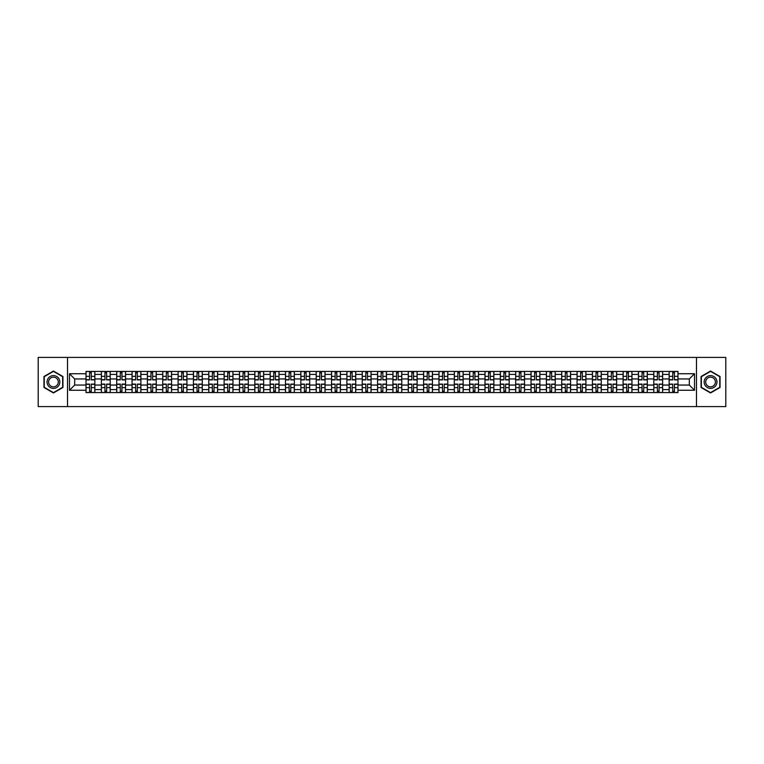 <?xml version="1.0" encoding="UTF-8"?>
<svg xmlns="http://www.w3.org/2000/svg" width="764" height="764" viewBox="0 0 764 764"><rect width="100%" height="100%" fill="white"/><g stroke="black" fill="none" stroke-linecap="round" stroke-linejoin="round"><path stroke-width="1.15" d="M696.481 406.591L725.8 406.591L725.8 357.409L38.2 357.409L38.2 406.591L696.481 406.591L696.481 357.409M101.354 392.572L101.354 374.427L94.86 374.427L94.86 392.572M94.86 374.427L94.86 371.428M101.354 374.427L101.354 371.428M110.207 371.428L110.207 392.572M116.701 392.572L116.701 371.428M125.554 371.428L125.554 392.572M132.048 392.572L132.048 371.428M140.901 371.428L140.901 392.572M147.385 392.572L147.385 371.428M156.248 371.428L156.248 392.572M162.732 392.572L162.732 371.428M171.585 371.428L171.585 392.572M178.079 392.572L178.079 371.428M186.932 371.428L186.932 392.572M193.426 392.572L193.426 371.428M202.279 371.428L202.279 392.572M208.773 392.572L208.773 371.428M217.625 371.428L217.625 392.572M224.119 392.572L224.119 371.428M232.972 371.428L232.972 392.572M239.466 392.572L239.466 371.428M248.319 371.428L248.319 392.572M254.813 392.572L254.813 371.428M263.666 371.428L263.666 392.572M270.15 392.572L270.15 371.428M279.003 371.428L279.003 392.572M285.497 392.572L285.497 371.428M294.35 371.428L294.35 392.572M300.844 392.572L300.844 371.428M309.697 371.428L309.697 392.572M316.191 392.572L316.191 371.428M325.044 371.428L325.044 392.572M331.538 392.572L331.538 371.428M340.391 371.428L340.391 392.572M346.885 392.572L346.885 371.428M355.738 371.428L355.738 392.572M362.231 392.572L362.231 371.428M371.084 371.428L371.084 392.572M377.569 392.572L377.569 371.428M386.431 371.428L386.431 392.572M392.916 392.572L392.916 371.428M401.768 371.428L401.768 392.572M408.262 392.572L408.262 371.428M417.115 371.428L417.115 392.572M423.609 392.572L423.609 371.428M432.462 371.428L432.462 392.572M438.956 392.572L438.956 371.428M447.809 371.428L447.809 392.572M454.303 392.572L454.303 371.428M463.156 371.428L463.156 392.572M469.65 392.572L469.65 371.428M478.503 371.428L478.503 392.572M484.997 392.572L484.997 371.428M493.85 371.428L493.85 392.572M500.334 392.572L500.334 371.428M509.187 371.428L509.187 392.572M515.681 392.572L515.681 371.428M524.534 371.428L524.534 392.572M531.028 392.572L531.028 371.428M539.881 371.428L539.881 392.572M546.375 392.572L546.375 371.428M555.227 371.428L555.227 392.572M561.721 392.572L561.721 371.428M570.574 371.428L570.574 392.572M577.068 392.572L577.068 371.428M585.921 371.428L585.921 392.572M592.415 392.572L592.415 371.428M601.268 371.428L601.268 392.572M607.752 392.572L607.752 371.428M616.615 371.428L616.615 392.572M623.099 392.572L623.099 371.428M631.952 371.428L631.952 392.572M638.446 392.572L638.446 371.428M647.299 371.428L647.299 392.572M653.793 392.572L653.793 371.428M662.646 371.428L662.646 392.572M669.14 392.572L669.14 371.428M669.14 385.046L662.646 385.046M653.793 385.046L647.299 385.046M638.446 385.046L631.952 385.046M623.099 385.046L616.615 385.046M607.752 385.046L601.268 385.046M592.415 385.046L585.921 385.046M577.068 385.046L570.574 385.046M561.721 385.046L555.227 385.046M546.375 385.046L539.881 385.046M531.028 385.046L524.534 385.046M515.681 385.046L509.187 385.046M500.334 385.046L493.85 385.046M484.997 385.046L478.503 385.046M469.65 385.046L463.156 385.046M454.303 385.046L447.809 385.046M438.956 385.046L432.462 385.046M423.609 385.046L417.115 385.046M408.262 385.046L401.768 385.046M392.916 385.046L386.431 385.046M377.569 385.046L371.084 385.046M362.231 385.046L355.738 385.046M346.885 385.046L340.391 385.046M331.538 385.046L325.044 385.046M316.191 385.046L309.697 385.046M300.844 385.046L294.35 385.046M285.497 385.046L279.003 385.046M270.15 385.046L263.666 385.046M254.813 385.046L248.319 385.046M239.466 385.046L232.972 385.046M224.119 385.046L217.625 385.046M208.773 385.046L202.279 385.046M193.426 385.046L186.932 385.046M178.079 385.046L171.585 385.046M162.732 385.046L156.248 385.046M147.385 385.046L140.901 385.046M132.048 385.046L125.554 385.046M116.701 385.046L110.207 385.046M101.354 385.046L94.86 385.046M669.14 378.954L662.646 378.954M653.793 378.954L647.299 378.954M638.446 378.954L631.952 378.954M623.099 378.954L616.615 378.954M607.752 378.954L601.268 378.954M592.415 378.954L585.921 378.954M577.068 378.954L570.574 378.954M561.721 378.954L555.227 378.954M546.375 378.954L539.881 378.954M531.028 378.954L524.534 378.954M515.681 378.954L509.187 378.954M500.334 378.954L493.85 378.954M484.997 378.954L478.503 378.954M469.65 378.954L463.156 378.954M454.303 378.954L447.809 378.954M438.956 378.954L432.462 378.954M423.609 378.954L417.115 378.954M408.262 378.954L401.768 378.954M392.916 378.954L386.431 378.954M377.569 378.954L371.084 378.954M362.231 378.954L355.738 378.954M346.885 378.954L340.391 378.954M331.538 378.954L325.044 378.954M316.191 378.954L309.697 378.954M300.844 378.954L294.35 378.954M285.497 378.954L279.003 378.954M270.15 378.954L263.666 378.954M254.813 378.954L248.319 378.954M239.466 378.954L232.972 378.954M224.119 378.954L217.625 378.954M208.773 378.954L202.279 378.954M193.426 378.954L186.932 378.954M178.079 378.954L171.585 378.954M162.732 378.954L156.248 378.954M147.385 378.954L140.901 378.954M132.048 378.954L125.554 378.954M116.701 378.954L110.207 378.954M101.354 378.954L94.86 378.954M74.691 385.046L86.007 385.046L86.007 378.954L74.691 378.954L74.691 385.046L69.486 390.261L69.486 373.739L86.007 373.739L86.007 378.954M677.993 378.954L677.993 385.046L689.309 385.046L689.309 378.954L677.993 378.954L677.993 371.428L86.007 371.428L86.007 373.739M677.993 373.739L694.514 373.739L694.514 390.261L677.993 390.261L677.993 385.046M86.007 385.046L86.007 392.572L677.993 392.572L677.993 390.261M86.007 390.261L69.486 390.261M67.519 406.591L67.519 357.409M62.944 376.518L53.451 371.037L43.959 376.518L43.959 387.482L53.451 392.963L62.944 387.482L62.944 376.518M720.041 376.518L710.549 371.037L701.056 376.518L701.056 387.482L710.549 392.963L720.041 387.482L720.041 376.518M91.269 391.101L89.598 391.101M89.598 372.899L91.269 372.899M106.616 391.101L104.945 391.101M104.945 372.899L106.616 372.899M121.963 391.101L120.292 391.101M120.292 372.899L121.963 372.899M137.31 391.101L135.639 391.101M135.639 372.899L137.31 372.899M152.657 391.101L150.976 391.101M150.976 372.899L152.657 372.899M167.994 391.101L166.323 391.101M166.323 372.899L167.994 372.899M183.341 391.101L181.67 391.101M181.67 372.899L183.341 372.899M198.688 391.101L197.017 391.101M197.017 372.899L198.688 372.899M214.035 391.101L212.363 391.101M212.363 372.899L214.035 372.899M229.381 391.101L227.71 391.101M227.71 372.899L229.381 372.899M244.728 391.101L243.057 391.101M243.057 372.899L244.728 372.899M260.075 391.101L258.404 391.101M258.404 372.899L260.075 372.899M275.412 391.101L273.741 391.101M273.741 372.899L275.412 372.899M290.759 391.101L289.088 391.101M289.088 372.899L290.759 372.899M306.106 391.101L304.435 391.101M304.435 372.899L306.106 372.899M321.453 391.101L319.782 391.101M319.782 372.899L321.453 372.899M336.8 391.101L335.129 391.101M335.129 372.899L336.8 372.899M352.147 391.101L350.475 391.101M350.475 372.899L352.147 372.899M367.494 391.101L365.822 391.101M365.822 372.899L367.494 372.899M382.84 391.101L381.16 391.101M381.16 372.899L382.84 372.899M398.178 391.101L396.506 391.101M396.506 372.899L398.178 372.899M413.525 391.101L411.853 391.101M411.853 372.899L413.525 372.899M428.871 391.101L427.2 391.101M427.2 372.899L428.871 372.899M444.218 391.101L442.547 391.101M442.547 372.899L444.218 372.899M459.565 391.101L457.894 391.101M457.894 372.899L459.565 372.899M474.912 391.101L473.241 391.101M473.241 372.899L474.912 372.899M490.259 391.101L488.588 391.101M488.588 372.899L490.259 372.899M505.596 391.101L503.925 391.101M503.925 372.899L505.596 372.899M520.943 391.101L519.272 391.101M519.272 372.899L520.943 372.899M536.29 391.101L534.619 391.101M534.619 372.899L536.29 372.899M551.637 391.101L549.965 391.101M549.965 372.899L551.637 372.899M566.984 391.101L565.312 391.101M565.312 372.899L566.984 372.899M582.33 391.101L580.659 391.101M580.659 372.899L582.33 372.899M597.677 391.101L596.006 391.101M596.006 372.899L597.677 372.899M613.024 391.101L611.343 391.101M611.343 372.899L613.024 372.899M628.361 391.101L626.69 391.101M626.69 372.899L628.361 372.899M643.708 391.101L642.037 391.101M642.037 372.899L643.708 372.899M659.055 391.101L657.384 391.101M657.384 372.899L659.055 372.899M674.402 391.101L672.731 391.101M672.731 372.899L674.402 372.899M69.486 373.739L74.691 378.954M689.309 385.046L694.514 390.261M689.309 378.954L694.514 373.739M91.269 379.889L91.269 371.524L94.812 371.524L94.812 379.889L91.269 379.889M89.598 372.803L91.269 372.803M88.118 371.524L86.055 371.524L86.055 379.889L89.598 379.889L89.598 371.524L92.75 371.524M89.598 384.111L89.598 392.476L86.055 392.476L86.055 384.111L89.598 384.111M91.269 391.197L89.598 391.197M92.75 392.476L94.812 392.476L94.812 384.111L91.269 384.111L91.269 392.476L88.118 392.476M106.616 379.889L106.616 371.524L110.159 371.524L110.159 379.889L106.616 379.889M104.945 372.803L106.616 372.803M103.465 371.524L101.402 371.524L101.402 379.889L104.945 379.889L104.945 371.524L108.087 371.524M121.963 379.889L121.963 371.524L125.506 371.524L125.506 379.889L121.963 379.889M120.292 372.803L121.963 372.803M118.812 371.524L116.749 371.524L116.749 379.889L120.292 379.889L120.292 371.524L123.434 371.524M47.912 385.199A6.399 6.399 0 0 0 56.641 387.539A6.399 6.399 0 0 0 58.981 378.801A6.399 6.399 0 0 0 50.252 376.461A6.399 6.399 0 0 0 47.912 385.199M49.259 384.416A4.842 4.842 0 0 0 55.867 386.192A4.842 4.842 0 0 0 57.644 379.584A4.842 4.842 0 0 0 51.026 377.808A4.842 4.842 0 0 0 49.259 384.416M53.451 371.38L62.648 376.69L62.648 387.31L53.451 392.62L44.245 387.31L44.245 376.69L53.451 371.38M705.019 385.199A6.399 6.399 0 0 0 713.748 387.539A6.399 6.399 0 0 0 716.088 378.801A6.399 6.399 0 0 0 707.359 376.461A6.399 6.399 0 0 0 705.019 385.199M706.356 384.416A4.842 4.842 0 0 0 712.974 386.192A4.842 4.842 0 0 0 714.741 379.584A4.842 4.842 0 0 0 708.132 377.808A4.842 4.842 0 0 0 706.356 384.416M710.549 371.38L719.755 376.69L719.755 387.31L710.549 392.62L701.352 387.31L701.352 376.69L710.549 371.38M104.945 384.111L104.945 392.476L101.402 392.476L101.402 384.111L104.945 384.111M106.616 391.197L104.945 391.197M108.087 392.476L110.159 392.476L110.159 384.111L106.616 384.111L106.616 392.476L103.465 392.476M120.292 384.111L120.292 392.476L116.749 392.476L116.749 384.111L120.292 384.111M121.963 391.197L120.292 391.197M123.434 392.476L125.506 392.476L125.506 384.111L121.963 384.111L121.963 392.476L118.812 392.476M137.31 379.889L137.31 371.524L140.843 371.524L140.843 379.889L137.31 379.889M135.639 372.803L137.31 372.803M134.158 371.524L132.096 371.524L132.096 379.889L135.639 379.889L135.639 371.524L138.781 371.524M152.657 379.889L152.657 371.524L156.19 371.524L156.19 379.889L152.657 379.889M150.976 372.803L152.657 372.803M149.505 371.524L147.442 371.524L147.442 379.889L150.976 379.889L150.976 371.524L154.127 371.524M167.994 379.889L167.994 371.524L171.537 371.524L171.537 379.889L167.994 379.889M166.323 372.803L167.994 372.803M164.852 371.524L162.78 371.524L162.78 379.889L166.323 379.889L166.323 371.524L169.474 371.524M135.639 384.111L135.639 392.476L132.096 392.476L132.096 384.111L135.639 384.111M137.31 391.197L135.639 391.197M138.781 392.476L140.843 392.476L140.843 384.111L137.31 384.111L137.31 392.476L134.158 392.476M150.976 384.111L150.976 392.476L147.442 392.476L147.442 384.111L150.976 384.111M152.657 391.197L150.976 391.197M154.127 392.476L156.19 392.476L156.19 384.111L152.657 384.111L152.657 392.476L149.505 392.476M166.323 384.111L166.323 392.476L162.78 392.476L162.78 384.111L166.323 384.111M167.994 391.197L166.323 391.197M169.474 392.476L171.537 392.476L171.537 384.111L167.994 384.111L167.994 392.476L164.852 392.476M183.341 379.889L183.341 371.524L186.884 371.524L186.884 379.889L183.341 379.889M181.67 372.803L183.341 372.803M180.199 371.524L178.127 371.524L178.127 379.889L181.67 379.889L181.67 371.524L184.821 371.524M181.67 384.111L181.67 392.476L178.127 392.476L178.127 384.111L181.67 384.111M183.341 391.197L181.67 391.197M184.821 392.476L186.884 392.476L186.884 384.111L183.341 384.111L183.341 392.476L180.199 392.476M198.688 379.889L198.688 371.524L202.231 371.524L202.231 379.889L198.688 379.889M197.017 372.803L198.688 372.803M195.546 371.524L193.473 371.524L193.473 379.889L197.017 379.889L197.017 371.524L200.168 371.524M197.017 384.111L197.017 392.476L193.473 392.476L193.473 384.111L197.017 384.111M198.688 391.197L197.017 391.197M200.168 392.476L202.231 392.476L202.231 384.111L198.688 384.111L198.688 392.476L195.546 392.476M214.035 379.889L214.035 371.524L217.578 371.524L217.578 379.889L214.035 379.889M212.363 372.803L214.035 372.803M210.883 371.524L208.82 371.524L208.82 379.889L212.363 379.889L212.363 371.524L215.515 371.524M212.363 384.111L212.363 392.476L208.82 392.476L208.82 384.111L212.363 384.111M214.035 391.197L212.363 391.197M215.515 392.476L217.578 392.476L217.578 384.111L214.035 384.111L214.035 392.476L210.883 392.476M229.381 379.889L229.381 371.524L232.924 371.524L232.924 379.889L229.381 379.889M227.71 372.803L229.381 372.803M226.23 371.524L224.167 371.524L224.167 379.889L227.71 379.889L227.71 371.524L230.852 371.524M227.71 384.111L227.71 392.476L224.167 392.476L224.167 384.111L227.71 384.111M229.381 391.197L227.71 391.197M230.852 392.476L232.924 392.476L232.924 384.111L229.381 384.111L229.381 392.476L226.23 392.476M244.728 379.889L244.728 371.524L248.271 371.524L248.271 379.889L244.728 379.889M243.057 372.803L244.728 372.803M241.577 371.524L239.514 371.524L239.514 379.889L243.057 379.889L243.057 371.524L246.199 371.524M243.057 384.111L243.057 392.476L239.514 392.476L239.514 384.111L243.057 384.111M244.728 391.197L243.057 391.197M246.199 392.476L248.271 392.476L248.271 384.111L244.728 384.111L244.728 392.476L241.577 392.476M260.075 379.889L260.075 371.524L263.609 371.524L263.609 379.889L260.075 379.889M258.404 372.803L260.075 372.803M256.924 371.524L254.861 371.524L254.861 379.889L258.404 379.889L258.404 371.524L261.546 371.524M258.404 384.111L258.404 392.476L254.861 392.476L254.861 384.111L258.404 384.111M260.075 391.197L258.404 391.197M261.546 392.476L263.609 392.476L263.609 384.111L260.075 384.111L260.075 392.476L256.924 392.476M275.412 379.889L275.412 371.524L278.956 371.524L278.956 379.889L275.412 379.889M273.741 372.803L275.412 372.803M272.271 371.524L270.208 371.524L270.208 379.889L273.741 379.889L273.741 371.524L276.893 371.524M273.741 384.111L273.741 392.476L270.208 392.476L270.208 384.111L273.741 384.111M275.412 391.197L273.741 391.197M276.893 392.476L278.956 392.476L278.956 384.111L275.412 384.111L275.412 392.476L272.271 392.476M290.759 379.889L290.759 371.524L294.302 371.524L294.302 379.889L290.759 379.889M289.088 372.803L290.759 372.803M287.617 371.524L285.545 371.524L285.545 379.889L289.088 379.889L289.088 371.524L292.24 371.524M289.088 384.111L289.088 392.476L285.545 392.476L285.545 384.111L289.088 384.111M290.759 391.197L289.088 391.197M292.24 392.476L294.302 392.476L294.302 384.111L290.759 384.111L290.759 392.476L287.617 392.476M306.106 379.889L306.106 371.524L309.649 371.524L309.649 379.889L306.106 379.889M304.435 372.803L306.106 372.803M302.964 371.524L300.892 371.524L300.892 379.889L304.435 379.889L304.435 371.524L307.586 371.524M304.435 384.111L304.435 392.476L300.892 392.476L300.892 384.111L304.435 384.111M306.106 391.197L304.435 391.197M307.586 392.476L309.649 392.476L309.649 384.111L306.106 384.111L306.106 392.476L302.964 392.476M321.453 379.889L321.453 371.524L324.996 371.524L324.996 379.889L321.453 379.889M319.782 372.803L321.453 372.803M318.301 371.524L316.239 371.524L316.239 379.889L319.782 379.889L319.782 371.524L322.933 371.524M319.782 384.111L319.782 392.476L316.239 392.476L316.239 384.111L319.782 384.111M321.453 391.197L319.782 391.197M322.933 392.476L324.996 392.476L324.996 384.111L321.453 384.111L321.453 392.476L318.301 392.476M336.8 379.889L336.8 371.524L340.343 371.524L340.343 379.889L336.8 379.889M335.129 372.803L336.8 372.803M333.648 371.524L331.586 371.524L331.586 379.889L335.129 379.889L335.129 371.524L338.271 371.524M335.129 384.111L335.129 392.476L331.586 392.476L331.586 384.111L335.129 384.111M336.8 391.197L335.129 391.197M338.271 392.476L340.343 392.476L340.343 384.111L336.8 384.111L336.8 392.476L333.648 392.476M352.147 379.889L352.147 371.524L355.69 371.524L355.69 379.889L352.147 379.889M350.475 372.803L352.147 372.803M348.995 371.524L346.932 371.524L346.932 379.889L350.475 379.889L350.475 371.524L353.617 371.524M350.475 384.111L350.475 392.476L346.932 392.476L346.932 384.111L350.475 384.111M352.147 391.197L350.475 391.197M353.617 392.476L355.69 392.476L355.69 384.111L352.147 384.111L352.147 392.476L348.995 392.476M367.494 379.889L367.494 371.524L371.037 371.524L371.037 379.889L367.494 379.889M365.822 372.803L367.494 372.803M364.342 371.524L362.279 371.524L362.279 379.889L365.822 379.889L365.822 371.524L368.964 371.524M365.822 384.111L365.822 392.476L362.279 392.476L362.279 384.111L365.822 384.111M367.494 391.197L365.822 391.197M368.964 392.476L371.037 392.476L371.037 384.111L367.494 384.111L367.494 392.476L364.342 392.476M382.84 379.889L382.84 371.524L386.374 371.524L386.374 379.889L382.84 379.889M381.16 372.803L382.84 372.803M379.689 371.524L377.626 371.524L377.626 379.889L381.16 379.889L381.16 371.524L384.311 371.524M381.16 384.111L381.16 392.476L377.626 392.476L377.626 384.111L381.16 384.111M382.84 391.197L381.16 391.197M384.311 392.476L386.374 392.476L386.374 384.111L382.84 384.111L382.84 392.476L379.689 392.476M398.178 379.889L398.178 371.524L401.721 371.524L401.721 379.889L398.178 379.889M396.506 372.803L398.178 372.803M395.036 371.524L392.963 371.524L392.963 379.889L396.506 379.889L396.506 371.524L399.658 371.524M396.506 384.111L396.506 392.476L392.963 392.476L392.963 384.111L396.506 384.111M398.178 391.197L396.506 391.197M399.658 392.476L401.721 392.476L401.721 384.111L398.178 384.111L398.178 392.476L395.036 392.476M413.525 379.889L413.525 371.524L417.068 371.524L417.068 379.889L413.525 379.889M411.853 372.803L413.525 372.803M410.383 371.524L408.31 371.524L408.31 379.889L411.853 379.889L411.853 371.524L415.005 371.524M411.853 384.111L411.853 392.476L408.31 392.476L408.31 384.111L411.853 384.111M413.525 391.197L411.853 391.197M415.005 392.476L417.068 392.476L417.068 384.111L413.525 384.111L413.525 392.476L410.383 392.476M428.871 379.889L428.871 371.524L432.414 371.524L432.414 379.889L428.871 379.889M427.2 372.803L428.871 372.803M425.729 371.524L423.657 371.524L423.657 379.889L427.2 379.889L427.2 371.524L430.352 371.524M427.2 384.111L427.2 392.476L423.657 392.476L423.657 384.111L427.2 384.111M428.871 391.197L427.2 391.197M430.352 392.476L432.414 392.476L432.414 384.111L428.871 384.111L428.871 392.476L425.729 392.476M444.218 379.889L444.218 371.524L447.761 371.524L447.761 379.889L444.218 379.889M442.547 372.803L444.218 372.803M441.067 371.524L439.004 371.524L439.004 379.889L442.547 379.889L442.547 371.524L445.698 371.524M442.547 384.111L442.547 392.476L439.004 392.476L439.004 384.111L442.547 384.111M444.218 391.197L442.547 391.197M445.698 392.476L447.761 392.476L447.761 384.111L444.218 384.111L444.218 392.476L441.067 392.476M459.565 379.889L459.565 371.524L463.108 371.524L463.108 379.889L459.565 379.889M457.894 372.803L459.565 372.803M456.414 371.524L454.351 371.524L454.351 379.889L457.894 379.889L457.894 371.524L461.036 371.524M457.894 384.111L457.894 392.476L454.351 392.476L454.351 384.111L457.894 384.111M459.565 391.197L457.894 391.197M461.036 392.476L463.108 392.476L463.108 384.111L459.565 384.111L459.565 392.476L456.414 392.476M474.912 379.889L474.912 371.524L478.455 371.524L478.455 379.889L474.912 379.889M473.241 372.803L474.912 372.803M471.76 371.524L469.698 371.524L469.698 379.889L473.241 379.889L473.241 371.524L476.383 371.524M473.241 384.111L473.241 392.476L469.698 392.476L469.698 384.111L473.241 384.111M474.912 391.197L473.241 391.197M476.383 392.476L478.455 392.476L478.455 384.111L474.912 384.111L474.912 392.476L471.76 392.476M490.259 379.889L490.259 371.524L493.792 371.524L493.792 379.889L490.259 379.889M488.588 372.803L490.259 372.803M487.107 371.524L485.044 371.524L485.044 379.889L488.588 379.889L488.588 371.524L491.729 371.524M488.588 384.111L488.588 392.476L485.044 392.476L485.044 384.111L488.588 384.111M490.259 391.197L488.588 391.197M491.729 392.476L493.792 392.476L493.792 384.111L490.259 384.111L490.259 392.476L487.107 392.476M505.596 379.889L505.596 371.524L509.139 371.524L509.139 379.889L505.596 379.889M503.925 372.803L505.596 372.803M502.454 371.524L500.391 371.524L500.391 379.889L503.925 379.889L503.925 371.524L507.076 371.524M503.925 384.111L503.925 392.476L500.391 392.476L500.391 384.111L503.925 384.111M505.596 391.197L503.925 391.197M507.076 392.476L509.139 392.476L509.139 384.111L505.596 384.111L505.596 392.476L502.454 392.476M520.943 379.889L520.943 371.524L524.486 371.524L524.486 379.889L520.943 379.889M519.272 372.803L520.943 372.803M517.801 371.524L515.729 371.524L515.729 379.889L519.272 379.889L519.272 371.524L522.423 371.524M519.272 384.111L519.272 392.476L515.729 392.476L515.729 384.111L519.272 384.111M520.943 391.197L519.272 391.197M522.423 392.476L524.486 392.476L524.486 384.111L520.943 384.111L520.943 392.476L517.801 392.476M536.29 379.889L536.29 371.524L539.833 371.524L539.833 379.889L536.29 379.889M534.619 372.803L536.29 372.803M533.148 371.524L531.076 371.524L531.076 379.889L534.619 379.889L534.619 371.524L537.77 371.524M534.619 384.111L534.619 392.476L531.076 392.476L531.076 384.111L534.619 384.111M536.29 391.197L534.619 391.197M537.77 392.476L539.833 392.476L539.833 384.111L536.29 384.111L536.29 392.476L533.148 392.476M551.637 379.889L551.637 371.524L555.18 371.524L555.18 379.889L551.637 379.889M549.965 372.803L551.637 372.803M548.485 371.524L546.422 371.524L546.422 379.889L549.965 379.889L549.965 371.524L553.117 371.524M549.965 384.111L549.965 392.476L546.422 392.476L546.422 384.111L549.965 384.111M551.637 391.197L549.965 391.197M553.117 392.476L555.18 392.476L555.18 384.111L551.637 384.111L551.637 392.476L548.485 392.476M566.984 379.889L566.984 371.524L570.527 371.524L570.527 379.889L566.984 379.889M565.312 372.803L566.984 372.803M563.832 371.524L561.769 371.524L561.769 379.889L565.312 379.889L565.312 371.524L568.454 371.524M565.312 384.111L565.312 392.476L561.769 392.476L561.769 384.111L565.312 384.111M566.984 391.197L565.312 391.197M568.454 392.476L570.527 392.476L570.527 384.111L566.984 384.111L566.984 392.476L563.832 392.476M582.33 379.889L582.33 371.524L585.873 371.524L585.873 379.889L582.33 379.889M580.659 372.803L582.33 372.803M579.179 371.524L577.116 371.524L577.116 379.889L580.659 379.889L580.659 371.524L583.801 371.524M580.659 384.111L580.659 392.476L577.116 392.476L577.116 384.111L580.659 384.111M582.33 391.197L580.659 391.197M583.801 392.476L585.873 392.476L585.873 384.111L582.33 384.111L582.33 392.476L579.179 392.476M597.677 379.889L597.677 371.524L601.22 371.524L601.22 379.889L597.677 379.889M596.006 372.803L597.677 372.803M594.526 371.524L592.463 371.524L592.463 379.889L596.006 379.889L596.006 371.524L599.148 371.524M596.006 384.111L596.006 392.476L592.463 392.476L592.463 384.111L596.006 384.111M597.677 391.197L596.006 391.197M599.148 392.476L601.22 392.476L601.22 384.111L597.677 384.111L597.677 392.476L594.526 392.476M613.024 379.889L613.024 371.524L616.558 371.524L616.558 379.889L613.024 379.889M611.343 372.803L613.024 372.803M609.873 371.524L607.81 371.524L607.81 379.889L611.343 379.889L611.343 371.524L614.495 371.524M611.343 384.111L611.343 392.476L607.81 392.476L607.81 384.111L611.343 384.111M613.024 391.197L611.343 391.197M614.495 392.476L616.558 392.476L616.558 384.111L613.024 384.111L613.024 392.476L609.873 392.476M628.361 379.889L628.361 371.524L631.904 371.524L631.904 379.889L628.361 379.889M626.69 372.803L628.361 372.803M625.219 371.524L623.157 371.524L623.157 379.889L626.69 379.889L626.69 371.524L629.842 371.524M626.69 384.111L626.69 392.476L623.157 392.476L623.157 384.111L626.69 384.111M628.361 391.197L626.69 391.197M629.842 392.476L631.904 392.476L631.904 384.111L628.361 384.111L628.361 392.476L625.219 392.476M643.708 379.889L643.708 371.524L647.251 371.524L647.251 379.889L643.708 379.889M642.037 372.803L643.708 372.803M640.566 371.524L638.494 371.524L638.494 379.889L642.037 379.889L642.037 371.524L645.188 371.524M642.037 384.111L642.037 392.476L638.494 392.476L638.494 384.111L642.037 384.111M643.708 391.197L642.037 391.197M645.188 392.476L647.251 392.476L647.251 384.111L643.708 384.111L643.708 392.476L640.566 392.476M659.055 379.889L659.055 371.524L662.598 371.524L662.598 379.889L659.055 379.889M657.384 372.803L659.055 372.803M655.913 371.524L653.841 371.524L653.841 379.889L657.384 379.889L657.384 371.524L660.535 371.524M657.384 384.111L657.384 392.476L653.841 392.476L653.841 384.111L657.384 384.111M659.055 391.197L657.384 391.197M660.535 392.476L662.598 392.476L662.598 384.111L659.055 384.111L659.055 392.476L655.913 392.476M674.402 379.889L674.402 371.524L677.945 371.524L677.945 379.889L674.402 379.889M672.731 372.803L674.402 372.803M671.25 371.524L669.188 371.524L669.188 379.889L672.731 379.889L672.731 371.524L675.882 371.524M672.731 384.111L672.731 392.476L669.188 392.476L669.188 384.111L672.731 384.111M674.402 391.197L672.731 391.197M675.882 392.476L677.945 392.476L677.945 384.111L674.402 384.111L674.402 392.476L671.25 392.476M653.793 374.427L647.299 374.427M638.446 374.427L631.952 374.427M623.099 374.427L616.615 374.427M607.752 374.427L601.268 374.427M592.415 374.427L585.921 374.427M577.068 374.427L570.574 374.427M561.721 374.427L555.227 374.427M546.375 374.427L539.881 374.427M531.028 374.427L524.534 374.427M515.681 374.427L509.187 374.427M500.334 374.427L493.85 374.427M484.997 374.427L478.503 374.427M469.65 374.427L463.156 374.427M454.303 374.427L447.809 374.427M438.956 374.427L432.462 374.427M423.609 374.427L417.115 374.427M408.262 374.427L401.768 374.427M392.916 374.427L386.431 374.427M377.569 374.427L371.084 374.427M362.231 374.427L355.738 374.427M346.885 374.427L340.391 374.427M331.538 374.427L325.044 374.427M316.191 374.427L309.697 374.427M300.844 374.427L294.35 374.427M285.497 374.427L279.003 374.427M270.15 374.427L263.666 374.427M254.813 374.427L248.319 374.427M239.466 374.427L232.972 374.427M224.119 374.427L217.625 374.427M208.773 374.427L202.279 374.427M193.426 374.427L186.932 374.427M178.079 374.427L171.585 374.427M162.732 374.427L156.248 374.427M147.385 374.427L140.901 374.427M132.048 374.427L125.554 374.427M116.701 374.427L110.207 374.427M669.14 374.427L662.646 374.427M653.793 389.573L647.299 389.573M638.446 389.573L631.952 389.573M623.099 389.573L616.615 389.573M607.752 389.573L601.268 389.573M592.415 389.573L585.921 389.573M577.068 389.573L570.574 389.573M561.721 389.573L555.227 389.573M546.375 389.573L539.881 389.573M531.028 389.573L524.534 389.573M515.681 389.573L509.187 389.573M500.334 389.573L493.85 389.573M484.997 389.573L478.503 389.573M469.65 389.573L463.156 389.573M454.303 389.573L447.809 389.573M438.956 389.573L432.462 389.573M423.609 389.573L417.115 389.573M408.262 389.573L401.768 389.573M392.916 389.573L386.431 389.573M377.569 389.573L371.084 389.573M362.231 389.573L355.738 389.573M346.885 389.573L340.391 389.573M331.538 389.573L325.044 389.573M316.191 389.573L309.697 389.573M300.844 389.573L294.35 389.573M285.497 389.573L279.003 389.573M270.15 389.573L263.666 389.573M254.813 389.573L248.319 389.573M239.466 389.573L232.972 389.573M224.119 389.573L217.625 389.573M208.773 389.573L202.279 389.573M193.426 389.573L186.932 389.573M178.079 389.573L171.585 389.573M162.732 389.573L156.248 389.573M147.385 389.573L140.901 389.573M132.048 389.573L125.554 389.573M116.701 389.573L110.207 389.573M101.354 389.573L94.86 389.573M669.14 389.573L662.646 389.573M91.269 379.679L94.812 379.679M91.269 376.356L94.812 376.356M86.055 379.679L89.598 379.679M86.055 376.356L89.598 376.356M89.598 384.321L86.055 384.321M89.598 387.644L86.055 387.644M94.812 384.321L91.269 384.321M94.812 387.644L91.269 387.644M106.616 379.679L110.159 379.679M106.616 376.356L110.159 376.356M101.402 379.679L104.945 379.679M101.402 376.356L104.945 376.356M121.963 379.679L125.506 379.679M121.963 376.356L125.506 376.356M116.749 379.679L120.292 379.679M116.749 376.356L120.292 376.356M104.945 384.321L101.402 384.321M104.945 387.644L101.402 387.644M110.159 384.321L106.616 384.321M110.159 387.644L106.616 387.644M120.292 384.321L116.749 384.321M120.292 387.644L116.749 387.644M125.506 384.321L121.963 384.321M125.506 387.644L121.963 387.644M137.31 379.679L140.843 379.679M137.31 376.356L140.843 376.356M132.096 379.679L135.639 379.679M132.096 376.356L135.639 376.356M152.657 379.679L156.19 379.679M152.657 376.356L156.19 376.356M147.442 379.679L150.976 379.679M147.442 376.356L150.976 376.356M167.994 379.679L171.537 379.679M167.994 376.356L171.537 376.356M162.78 379.679L166.323 379.679M162.78 376.356L166.323 376.356M135.639 384.321L132.096 384.321M135.639 387.644L132.096 387.644M140.843 384.321L137.31 384.321M140.843 387.644L137.31 387.644M150.976 384.321L147.442 384.321M150.976 387.644L147.442 387.644M156.19 384.321L152.657 384.321M156.19 387.644L152.657 387.644M166.323 384.321L162.78 384.321M166.323 387.644L162.78 387.644M171.537 384.321L167.994 384.321M171.537 387.644L167.994 387.644M183.341 379.679L186.884 379.679M183.341 376.356L186.884 376.356M178.127 379.679L181.67 379.679M178.127 376.356L181.67 376.356M181.67 384.321L178.127 384.321M181.67 387.644L178.127 387.644M186.884 384.321L183.341 384.321M186.884 387.644L183.341 387.644M198.688 379.679L202.231 379.679M198.688 376.356L202.231 376.356M193.473 379.679L197.017 379.679M193.473 376.356L197.017 376.356M197.017 384.321L193.473 384.321M197.017 387.644L193.473 387.644M202.231 384.321L198.688 384.321M202.231 387.644L198.688 387.644M214.035 379.679L217.578 379.679M214.035 376.356L217.578 376.356M208.82 379.679L212.363 379.679M208.82 376.356L212.363 376.356M212.363 384.321L208.82 384.321M212.363 387.644L208.82 387.644M217.578 384.321L214.035 384.321M217.578 387.644L214.035 387.644M229.381 379.679L232.924 379.679M229.381 376.356L232.924 376.356M224.167 379.679L227.71 379.679M224.167 376.356L227.71 376.356M227.71 384.321L224.167 384.321M227.71 387.644L224.167 387.644M232.924 384.321L229.381 384.321M232.924 387.644L229.381 387.644M244.728 379.679L248.271 379.679M244.728 376.356L248.271 376.356M239.514 379.679L243.057 379.679M239.514 376.356L243.057 376.356M243.057 384.321L239.514 384.321M243.057 387.644L239.514 387.644M248.271 384.321L244.728 384.321M248.271 387.644L244.728 387.644M260.075 379.679L263.609 379.679M260.075 376.356L263.609 376.356M254.861 379.679L258.404 379.679M254.861 376.356L258.404 376.356M258.404 384.321L254.861 384.321M258.404 387.644L254.861 387.644M263.609 384.321L260.075 384.321M263.609 387.644L260.075 387.644M275.412 379.679L278.956 379.679M275.412 376.356L278.956 376.356M270.208 379.679L273.741 379.679M270.208 376.356L273.741 376.356M273.741 384.321L270.208 384.321M273.741 387.644L270.208 387.644M278.956 384.321L275.412 384.321M278.956 387.644L275.412 387.644M290.759 379.679L294.302 379.679M290.759 376.356L294.302 376.356M285.545 379.679L289.088 379.679M285.545 376.356L289.088 376.356M289.088 384.321L285.545 384.321M289.088 387.644L285.545 387.644M294.302 384.321L290.759 384.321M294.302 387.644L290.759 387.644M306.106 379.679L309.649 379.679M306.106 376.356L309.649 376.356M300.892 379.679L304.435 379.679M300.892 376.356L304.435 376.356M304.435 384.321L300.892 384.321M304.435 387.644L300.892 387.644M309.649 384.321L306.106 384.321M309.649 387.644L306.106 387.644M321.453 379.679L324.996 379.679M321.453 376.356L324.996 376.356M316.239 379.679L319.782 379.679M316.239 376.356L319.782 376.356M319.782 384.321L316.239 384.321M319.782 387.644L316.239 387.644M324.996 384.321L321.453 384.321M324.996 387.644L321.453 387.644M336.8 379.679L340.343 379.679M336.8 376.356L340.343 376.356M331.586 379.679L335.129 379.679M331.586 376.356L335.129 376.356M335.129 384.321L331.586 384.321M335.129 387.644L331.586 387.644M340.343 384.321L336.8 384.321M340.343 387.644L336.8 387.644M352.147 379.679L355.69 379.679M352.147 376.356L355.69 376.356M346.932 379.679L350.475 379.679M346.932 376.356L350.475 376.356M350.475 384.321L346.932 384.321M350.475 387.644L346.932 387.644M355.69 384.321L352.147 384.321M355.69 387.644L352.147 387.644M367.494 379.679L371.037 379.679M367.494 376.356L371.037 376.356M362.279 379.679L365.822 379.679M362.279 376.356L365.822 376.356M365.822 384.321L362.279 384.321M365.822 387.644L362.279 387.644M371.037 384.321L367.494 384.321M371.037 387.644L367.494 387.644M382.84 379.679L386.374 379.679M382.84 376.356L386.374 376.356M377.626 379.679L381.16 379.679M377.626 376.356L381.16 376.356M381.16 384.321L377.626 384.321M381.16 387.644L377.626 387.644M386.374 384.321L382.84 384.321M386.374 387.644L382.84 387.644M398.178 379.679L401.721 379.679M398.178 376.356L401.721 376.356M392.963 379.679L396.506 379.679M392.963 376.356L396.506 376.356M396.506 384.321L392.963 384.321M396.506 387.644L392.963 387.644M401.721 384.321L398.178 384.321M401.721 387.644L398.178 387.644M413.525 379.679L417.068 379.679M413.525 376.356L417.068 376.356M408.31 379.679L411.853 379.679M408.31 376.356L411.853 376.356M411.853 384.321L408.31 384.321M411.853 387.644L408.31 387.644M417.068 384.321L413.525 384.321M417.068 387.644L413.525 387.644M428.871 379.679L432.414 379.679M428.871 376.356L432.414 376.356M423.657 379.679L427.2 379.679M423.657 376.356L427.2 376.356M427.2 384.321L423.657 384.321M427.2 387.644L423.657 387.644M432.414 384.321L428.871 384.321M432.414 387.644L428.871 387.644M444.218 379.679L447.761 379.679M444.218 376.356L447.761 376.356M439.004 379.679L442.547 379.679M439.004 376.356L442.547 376.356M442.547 384.321L439.004 384.321M442.547 387.644L439.004 387.644M447.761 384.321L444.218 384.321M447.761 387.644L444.218 387.644M459.565 379.679L463.108 379.679M459.565 376.356L463.108 376.356M454.351 379.679L457.894 379.679M454.351 376.356L457.894 376.356M457.894 384.321L454.351 384.321M457.894 387.644L454.351 387.644M463.108 384.321L459.565 384.321M463.108 387.644L459.565 387.644M474.912 379.679L478.455 379.679M474.912 376.356L478.455 376.356M469.698 379.679L473.241 379.679M469.698 376.356L473.241 376.356M473.241 384.321L469.698 384.321M473.241 387.644L469.698 387.644M478.455 384.321L474.912 384.321M478.455 387.644L474.912 387.644M490.259 379.679L493.792 379.679M490.259 376.356L493.792 376.356M485.044 379.679L488.588 379.679M485.044 376.356L488.588 376.356M488.588 384.321L485.044 384.321M488.588 387.644L485.044 387.644M493.792 384.321L490.259 384.321M493.792 387.644L490.259 387.644M505.596 379.679L509.139 379.679M505.596 376.356L509.139 376.356M500.391 379.679L503.925 379.679M500.391 376.356L503.925 376.356M503.925 384.321L500.391 384.321M503.925 387.644L500.391 387.644M509.139 384.321L505.596 384.321M509.139 387.644L505.596 387.644M520.943 379.679L524.486 379.679M520.943 376.356L524.486 376.356M515.729 379.679L519.272 379.679M515.729 376.356L519.272 376.356M519.272 384.321L515.729 384.321M519.272 387.644L515.729 387.644M524.486 384.321L520.943 384.321M524.486 387.644L520.943 387.644M536.29 379.679L539.833 379.679M536.29 376.356L539.833 376.356M531.076 379.679L534.619 379.679M531.076 376.356L534.619 376.356M534.619 384.321L531.076 384.321M534.619 387.644L531.076 387.644M539.833 384.321L536.29 384.321M539.833 387.644L536.29 387.644M551.637 379.679L555.18 379.679M551.637 376.356L555.18 376.356M546.422 379.679L549.965 379.679M546.422 376.356L549.965 376.356M549.965 384.321L546.422 384.321M549.965 387.644L546.422 387.644M555.18 384.321L551.637 384.321M555.18 387.644L551.637 387.644M566.984 379.679L570.527 379.679M566.984 376.356L570.527 376.356M561.769 379.679L565.312 379.679M561.769 376.356L565.312 376.356M565.312 384.321L561.769 384.321M565.312 387.644L561.769 387.644M570.527 384.321L566.984 384.321M570.527 387.644L566.984 387.644M582.33 379.679L585.873 379.679M582.33 376.356L585.873 376.356M577.116 379.679L580.659 379.679M577.116 376.356L580.659 376.356M580.659 384.321L577.116 384.321M580.659 387.644L577.116 387.644M585.873 384.321L582.33 384.321M585.873 387.644L582.33 387.644M597.677 379.679L601.22 379.679M597.677 376.356L601.22 376.356M592.463 379.679L596.006 379.679M592.463 376.356L596.006 376.356M596.006 384.321L592.463 384.321M596.006 387.644L592.463 387.644M601.22 384.321L597.677 384.321M601.22 387.644L597.677 387.644M613.024 379.679L616.558 379.679M613.024 376.356L616.558 376.356M607.81 379.679L611.343 379.679M607.81 376.356L611.343 376.356M611.343 384.321L607.81 384.321M611.343 387.644L607.81 387.644M616.558 384.321L613.024 384.321M616.558 387.644L613.024 387.644M628.361 379.679L631.904 379.679M628.361 376.356L631.904 376.356M623.157 379.679L626.69 379.679M623.157 376.356L626.69 376.356M626.69 384.321L623.157 384.321M626.69 387.644L623.157 387.644M631.904 384.321L628.361 384.321M631.904 387.644L628.361 387.644M643.708 379.679L647.251 379.679M643.708 376.356L647.251 376.356M638.494 379.679L642.037 379.679M638.494 376.356L642.037 376.356M642.037 384.321L638.494 384.321M642.037 387.644L638.494 387.644M647.251 384.321L643.708 384.321M647.251 387.644L643.708 387.644M659.055 379.679L662.598 379.679M659.055 376.356L662.598 376.356M653.841 379.679L657.384 379.679M653.841 376.356L657.384 376.356M657.384 384.321L653.841 384.321M657.384 387.644L653.841 387.644M662.598 384.321L659.055 384.321M662.598 387.644L659.055 387.644M674.402 379.679L677.945 379.679M674.402 376.356L677.945 376.356M669.188 379.679L672.731 379.679M669.188 376.356L672.731 376.356M672.731 384.321L669.188 384.321M672.731 387.644L669.188 387.644M677.945 384.321L674.402 384.321M677.945 387.644L674.402 387.644"/></g></svg>
